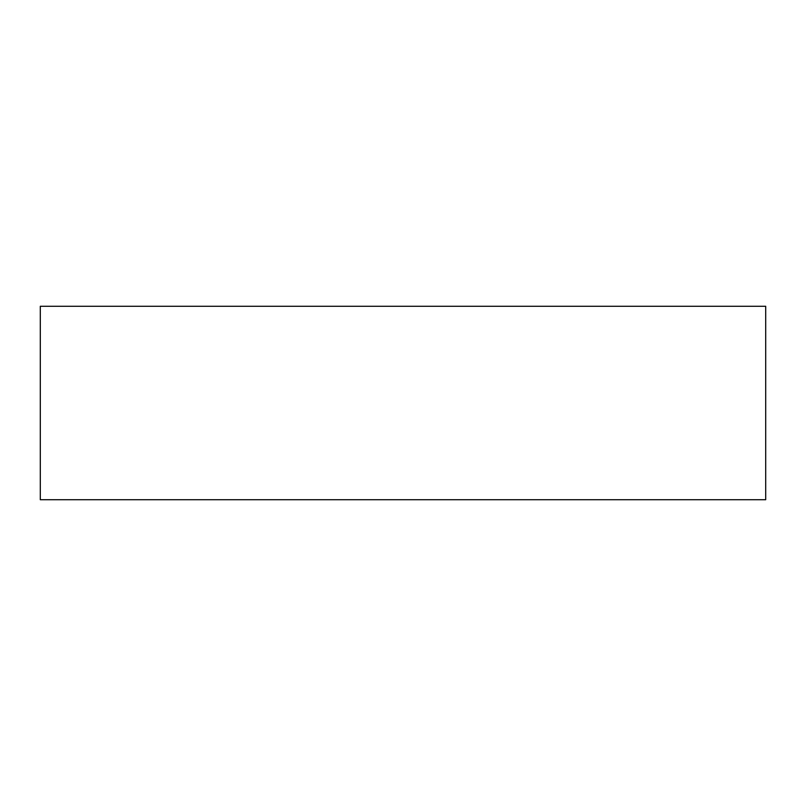 <?xml version="1.0" encoding="UTF-8"?>
<svg xmlns="http://www.w3.org/2000/svg" width="806" height="806" viewBox="0 0 806 806"><rect width="100%" height="100%" fill="white"/><g stroke="black" fill="none" stroke-linecap="round" stroke-linejoin="round"><path stroke-width="1.21" d="M403 499.72L40.3 499.72L40.3 306.28L765.7 306.28L765.7 499.72L403 499.72"/></g></svg>
